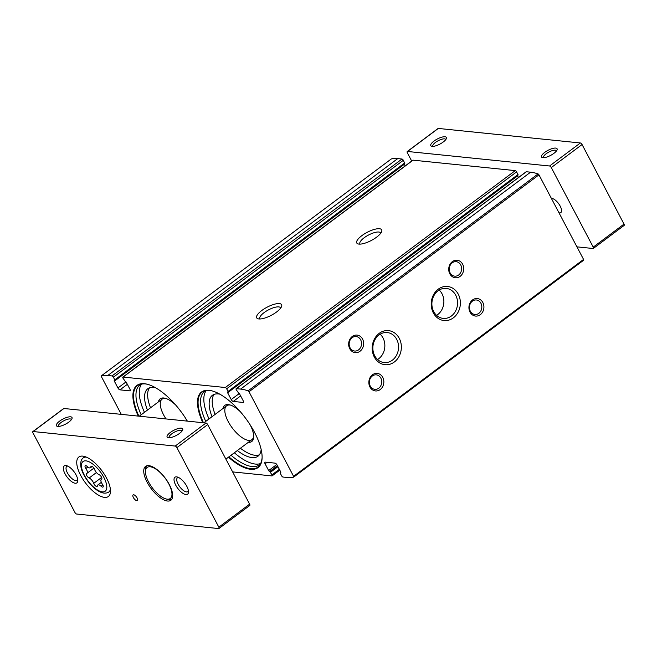 <?xml version="1.0" encoding="UTF-8"?>
<svg xmlns="http://www.w3.org/2000/svg" width="657" height="657" viewBox="0 0 657 657"><rect width="100%" height="100%" fill="white"/><g stroke="black" fill="none" stroke-linecap="round" stroke-linejoin="round"><path stroke-width="0.99" d="M228.439 457.198A47.189 19.57 -126.8 0 0 262.094 458.093A47.189 19.57 -126.8 0 0 245.463 418.074A47.189 19.57 -126.8 0 0 211.768 390.816A47.189 19.57 -126.8 0 0 208.975 390.315A47.189 19.57 -126.8 0 0 202.824 422.706M187.36 421.121A47.189 19.57 -126.8 0 0 147.193 384.214A47.189 19.57 -126.8 0 0 144.4 383.704A47.189 19.57 -126.8 0 0 138.249 416.103M121.29 414.362L101.408 376.65A1.059 0.435 53.2 0 1 101.326 375.861A1.059 0.435 53.2 0 1 101.4 375.829A71.137 29.499 53.2 0 1 107.781 375.5L112.027 375.935A1.413 0.583 53.2 0 1 113.382 377.192L114.778 379.836L114.449 380.362A1.059 0.435 53.2 0 0 114.277 380.403A1.059 0.435 53.2 0 0 114.359 381.191L117.931 387.967A2.111 0.879 53.2 0 0 119.968 389.847L129.749 390.849A2.111 0.879 53.2 0 0 130.086 390.775A2.111 0.879 53.2 0 0 129.922 389.199L126.349 382.415A1.059 0.435 53.2 0 0 125.331 381.479L122.974 378.169A1.413 0.583 53.2 0 1 122.867 377.118A1.413 0.583 53.2 0 1 123.097 377.069L225.31 387.523A1.413 0.583 53.2 0 1 226.665 388.78L228.061 391.432L227.733 391.95A1.059 0.435 53.2 0 0 227.56 391.991A1.059 0.435 53.2 0 0 227.642 392.779L231.215 399.555A2.111 0.879 53.2 0 0 233.251 401.435L243.033 402.437A2.111 0.879 53.2 0 0 243.369 402.363A2.111 0.879 53.2 0 0 243.205 400.786L239.633 394.011A1.059 0.435 53.2 0 0 238.614 393.067L236.257 389.757A1.413 0.583 53.2 0 1 236.159 388.706A1.413 0.583 53.2 0 1 236.38 388.657L240.618 389.092A71.137 29.499 53.2 0 1 248.1 390.841A1.059 0.435 53.2 0 1 249.003 391.753L293.597 476.333A1.059 0.435 53.2 0 1 293.679 477.122A1.059 0.435 53.2 0 1 293.605 477.154A71.137 29.499 53.2 0 1 287.224 477.483L282.986 477.048A1.413 0.583 53.2 0 1 281.623 475.799L280.227 473.147L280.802 472.202M280.284 472.597L280.564 472.621A1.059 0.435 53.2 0 0 280.728 472.58A1.059 0.435 53.2 0 0 280.646 471.792L277.073 465.016A2.111 0.879 53.2 0 0 275.037 463.136L265.256 462.134A2.111 0.879 53.2 0 0 264.919 462.216A2.111 0.879 53.2 0 0 265.083 463.793L268.656 470.568A1.059 0.435 53.2 0 0 269.674 471.504L272.031 474.814A1.413 0.583 53.2 0 1 272.138 475.865A1.413 0.583 53.2 0 1 271.916 475.923L232.627 471.898M526.011 171.994A1.413 0.583 53.2 0 1 526.117 171.797A1.413 0.583 53.2 0 1 526.339 171.748L530.585 172.183A71.137 29.499 53.2 0 1 538.058 173.933A1.059 0.435 53.2 0 1 538.97 174.844L583.564 259.425A1.059 0.435 53.2 0 1 583.646 260.213A1.059 0.435 53.2 0 1 583.572 260.246L293.728 477.064M391.235 159.01A1.059 0.435 53.2 0 1 391.293 158.953A1.059 0.435 53.2 0 1 391.358 158.92A71.137 29.499 53.2 0 1 397.748 158.592L401.985 159.027A1.413 0.583 53.2 0 1 403.349 160.283L404.802 163.462L114.893 380.263M405.188 165.925L404.326 164.283A1.059 0.435 53.2 0 1 404.178 163.922M412.727 160.407A1.413 0.583 53.2 0 1 412.834 160.209A1.413 0.583 53.2 0 1 413.056 160.16L515.269 170.615A1.413 0.583 53.2 0 1 516.632 171.871L518.086 175.049L228.176 391.859M518.472 177.521L517.609 175.871A1.059 0.435 53.2 0 1 517.461 175.509M258.883 318.949A14.084 4.574 152.2 0 1 258.176 318.834A14.084 4.574 152.2 0 1 267.013 307.23A14.084 4.574 152.2 0 1 281.582 306.49A14.084 4.574 152.2 0 1 271.916 314.974A14.084 4.574 152.2 0 1 258.883 318.949M358.96 244.092A14.084 4.574 152.2 0 1 358.246 243.969A14.084 4.574 152.2 0 1 367.091 232.364A14.084 4.574 152.2 0 1 381.66 231.625A14.084 4.574 152.2 0 1 371.993 240.109A14.084 4.574 152.2 0 1 358.96 244.092M374.293 356.997A17.131 14.561 95.8 0 0 399.563 355.404A17.131 14.561 95.8 0 0 386.472 330.586A17.131 14.561 95.8 0 0 374.293 356.997M433.316 312.847A17.131 14.561 95.8 0 0 458.578 311.254A17.131 14.561 95.8 0 0 445.495 286.436A17.131 14.561 95.8 0 0 433.316 312.847M349.738 348.67A8.804 7.482 95.8 0 0 362.721 347.849A8.804 7.482 95.8 0 0 355.995 335.086A8.804 7.482 95.8 0 0 349.738 348.67M449.807 273.805A8.804 7.482 95.8 0 0 462.799 272.983A8.804 7.482 95.8 0 0 456.073 260.229A8.804 7.482 95.8 0 0 449.807 273.805M369.932 386.973A8.804 7.482 95.8 0 0 382.916 386.152A8.804 7.482 95.8 0 0 376.19 373.39A8.804 7.482 95.8 0 0 369.932 386.973M470.01 312.108A8.804 7.482 95.8 0 0 482.994 311.287A8.804 7.482 95.8 0 0 476.268 298.533A8.804 7.482 95.8 0 0 470.01 312.108M360.093 244.117A11.703 3.802 152.2 0 1 359.921 243.862A11.703 3.802 152.2 0 1 368.503 235.042A11.703 3.802 152.2 0 1 380.625 232.948A11.703 3.802 152.2 0 1 380.732 233.235M260.024 318.982A11.703 3.802 152.2 0 1 259.844 318.727A11.703 3.802 152.2 0 1 268.426 309.907A11.703 3.802 152.2 0 1 280.547 307.805A11.703 3.802 152.2 0 1 280.662 308.1M470.322 311.196A7.276 6.184 95.8 0 0 474.88 314.473A7.276 6.184 95.8 0 0 481.778 307.862A7.276 6.184 95.8 0 0 476.366 299.986A7.276 6.184 95.8 0 0 470.412 303.493A7.276 6.184 95.8 0 0 470.322 311.196M370.244 386.061A7.276 6.184 95.8 0 0 374.802 389.33A7.276 6.184 95.8 0 0 381.701 382.719A7.276 6.184 95.8 0 0 376.289 374.851A7.276 6.184 95.8 0 0 370.334 378.35A7.276 6.184 95.8 0 0 370.244 386.061M450.119 272.893A7.276 6.184 95.8 0 0 454.685 276.162A7.276 6.184 95.8 0 0 461.584 269.551A7.276 6.184 95.8 0 0 456.172 261.683A7.276 6.184 95.8 0 0 450.217 265.19A7.276 6.184 95.8 0 0 450.119 272.893M350.05 347.75A7.276 6.184 95.8 0 0 354.608 351.027A7.276 6.184 95.8 0 0 361.506 344.416A7.276 6.184 95.8 0 0 356.094 336.548A7.276 6.184 95.8 0 0 350.14 340.047A7.276 6.184 95.8 0 0 350.05 347.75M436.585 315.368A15.086 12.82 95.8 0 0 439.172 290.041M433.735 311.623A15.086 12.82 95.8 0 0 443.188 318.407A15.086 12.82 95.8 0 0 457.477 304.708A15.086 12.82 95.8 0 0 446.259 288.398A15.086 12.82 95.8 0 0 433.932 295.658A15.086 12.82 95.8 0 0 433.735 311.623M377.561 359.519A15.086 12.82 95.8 0 0 380.157 334.191M374.712 355.774A15.086 12.82 95.8 0 0 384.173 362.557A15.086 12.82 95.8 0 0 398.462 348.859A15.086 12.82 95.8 0 0 387.236 332.549A15.086 12.82 95.8 0 0 374.909 339.809A15.086 12.82 95.8 0 0 374.712 355.774M165.884 398.479A21.131 8.763 -126.8 0 0 165.392 398.405A21.131 8.763 -126.8 0 0 162.049 399.169A21.131 8.763 -126.8 0 0 166.007 418.936M175.665 404.999A22.535 9.346 -126.8 0 0 165.079 398.241A22.535 9.346 -126.8 0 0 163.741 397.994A22.535 9.346 -126.8 0 0 158.419 401.887M186.933 421.08A22.535 9.346 -126.8 0 0 185.619 418.304M149.533 387.778A38.032 15.776 -126.8 0 0 150.527 407.792M155.208 387.548A38.032 15.776 -126.8 0 0 153.828 387.334A38.032 15.776 -126.8 0 0 147.825 388.706A38.032 15.776 -126.8 0 0 147.447 410.091M141.551 384.14A45.785 18.987 -126.8 0 0 144.458 412.325M147.431 384.271A46.77 19.398 -126.8 0 0 147.201 384.222A46.77 19.398 -126.8 0 0 144.893 383.828A46.77 19.398 -126.8 0 0 138.898 416.168M230.467 405.082A21.131 8.763 -126.8 0 0 229.966 405.016A21.131 8.763 -126.8 0 0 226.624 405.771A21.131 8.763 -126.8 0 0 232.266 427.945A21.131 8.763 -126.8 0 0 251.943 439.615A21.131 8.763 -126.8 0 0 253.692 436.133M240.24 411.611A22.535 9.346 -126.8 0 0 229.654 404.843A22.535 9.346 -126.8 0 0 228.316 404.605A22.535 9.346 -126.8 0 0 222.994 408.49M248.313 442.333A22.535 9.346 -126.8 0 0 253.684 436.971A22.535 9.346 -126.8 0 0 250.194 424.907M214.108 394.381A38.032 15.776 -126.8 0 0 215.102 414.395M240.413 448.238A38.032 15.776 -126.8 0 0 259.334 454.841M219.783 394.151A38.032 15.776 -126.8 0 0 218.403 393.945A38.032 15.776 -126.8 0 0 212.4 395.309A38.032 15.776 -126.8 0 0 212.022 416.702M237.333 450.538A38.032 15.776 -126.8 0 0 257.963 456.221A38.032 15.776 -126.8 0 0 261.158 449.462M206.126 390.743A45.785 18.987 -126.8 0 0 209.033 418.936M234.352 452.772A45.785 18.987 -126.8 0 0 260.566 463.53M212.006 390.882A46.77 19.398 -126.8 0 0 211.776 390.825A46.77 19.398 -126.8 0 0 209.468 390.439A46.77 19.398 -126.8 0 0 203.473 422.771M228.899 456.853A46.77 19.398 -126.8 0 0 262.086 458.085A46.77 19.398 -126.8 0 0 262.102 457.847M178.408 477.417A8.656 3.589 -126.8 0 0 177.464 477.738A8.656 3.589 -126.8 0 0 179.772 486.821A8.656 3.589 -126.8 0 0 187.836 491.6A8.656 3.589 -126.8 0 0 188.411 490.787M67.704 466.092A8.656 3.589 -126.8 0 0 66.759 466.413A8.656 3.589 -126.8 0 0 69.075 475.496A8.656 3.589 -126.8 0 0 77.132 480.275A8.656 3.589 -126.8 0 0 77.707 479.462M543.626 157.696A7.276 2.365 152.2 0 1 543.528 157.549A7.276 2.365 152.2 0 1 548.866 152.063A7.276 2.365 152.2 0 1 556.405 150.765A7.276 2.365 152.2 0 1 556.471 150.929M432.93 146.371A7.276 2.365 152.2 0 1 432.832 146.224A7.276 2.365 152.2 0 1 438.162 140.738A7.276 2.365 152.2 0 1 445.709 139.44A7.276 2.365 152.2 0 1 445.766 139.604M542.879 157.68A8.804 2.858 152.2 0 1 542.436 157.606A8.804 2.858 152.2 0 1 547.963 150.354A8.804 2.858 152.2 0 1 557.07 149.895A8.804 2.858 152.2 0 1 551.026 155.192A8.804 2.858 152.2 0 1 542.879 157.68M432.183 146.355A8.804 2.858 152.2 0 1 431.739 146.281A8.804 2.858 152.2 0 1 437.258 139.029A8.804 2.858 152.2 0 1 446.366 138.57A8.804 2.858 152.2 0 1 440.33 143.867A8.804 2.858 152.2 0 1 432.183 146.355M411.701 161.055L407.373 152.851A1.757 0.731 53.2 0 1 407.241 151.529A1.757 0.731 53.2 0 1 407.512 151.471L549.581 165.999A1.757 0.731 53.2 0 1 551.28 167.568L593.222 247.122A1.757 0.731 53.2 0 1 593.361 248.445A1.757 0.731 53.2 0 1 593.082 248.502L576.936 246.851M407.241 151.529L438.03 128.501A1.757 0.731 53.2 0 1 438.309 128.435L580.377 142.971A1.757 0.731 53.2 0 1 582.069 144.54L624.019 224.094A1.757 0.731 53.2 0 1 624.15 225.408L593.361 248.445M558.984 212.811A8.656 3.589 -126.8 0 0 560.832 212.581A8.656 3.589 -126.8 0 0 559.419 204.795A8.656 3.589 -126.8 0 0 551.831 198.406A8.656 3.589 -126.8 0 0 551.387 198.398M168.496 437.743A8.804 2.858 152.2 0 1 168.052 437.669A8.804 2.858 152.2 0 1 173.571 430.417A8.804 2.858 152.2 0 1 182.679 429.957A8.804 2.858 152.2 0 1 176.643 435.254A8.804 2.858 152.2 0 1 168.496 437.743M57.791 426.418A8.804 2.858 152.2 0 1 57.348 426.344A8.804 2.858 152.2 0 1 62.875 419.092A8.804 2.858 152.2 0 1 71.983 418.624A8.804 2.858 152.2 0 1 65.938 423.929A8.804 2.858 152.2 0 1 57.791 426.418M33.129 431.534L175.197 446.062A1.757 0.731 53.2 0 1 176.889 447.631L218.838 527.185A1.757 0.731 53.2 0 1 218.97 528.499A1.757 0.731 53.2 0 1 218.691 528.565L76.623 514.029A1.757 0.731 53.2 0 1 74.931 512.46L32.981 432.906A1.757 0.731 53.2 0 1 32.85 431.592A1.757 0.731 53.2 0 1 33.129 431.534L63.918 408.498L205.986 423.026A1.757 0.731 53.2 0 1 207.686 424.594L249.627 504.149A1.757 0.731 53.2 0 1 249.759 505.471L218.97 528.499M32.85 431.592L63.639 408.555A1.757 0.731 53.2 0 1 63.918 408.498M133.675 494.778A3.523 1.462 -126.8 0 0 133.125 494.91A3.523 1.462 -126.8 0 0 134.061 498.606A3.523 1.462 -126.8 0 0 137.338 500.544A3.523 1.462 -126.8 0 0 136.763 497.382A3.523 1.462 -126.8 0 0 133.675 494.778M148.876 465.673A21.131 8.763 -126.8 0 0 145.542 466.429A21.131 8.763 -126.8 0 0 151.184 488.603A21.131 8.763 -126.8 0 0 170.853 500.273A21.131 8.763 -126.8 0 0 167.395 481.261A21.131 8.763 -126.8 0 0 148.876 465.673M82.749 456.122A24.654 10.225 -126.8 0 0 78.856 457.001A24.654 10.225 -126.8 0 0 85.435 482.87A24.654 10.225 -126.8 0 0 108.389 496.487A24.654 10.225 -126.8 0 0 104.348 474.305A24.654 10.225 -126.8 0 0 82.749 456.122M176.602 476.875A10.561 4.377 -126.8 0 0 178.096 488.792A10.561 4.377 -126.8 0 0 188.493 492.044A10.561 4.377 -126.8 0 0 184.765 483.084A10.561 4.377 -126.8 0 0 177.226 476.982A10.561 4.377 -126.8 0 0 176.602 476.875M65.897 465.542A10.561 4.377 -126.8 0 0 67.4 477.467A10.561 4.377 -126.8 0 0 77.789 480.719A10.561 4.377 -126.8 0 0 74.069 471.759A10.561 4.377 -126.8 0 0 66.529 465.657A10.561 4.377 -126.8 0 0 65.897 465.542M86.732 473.451A4.903 2.028 -126.8 0 0 86.97 473.319A4.903 2.028 -126.8 0 0 85.87 468.474A2.8 1.158 -126.8 0 1 85.246 465.706A2.8 1.158 -126.8 0 1 87.143 466.445A4.903 2.028 -126.8 0 0 90.461 467.751A4.903 2.028 -126.8 0 0 90.88 466.831A2.8 1.158 -126.8 0 1 91.118 466.306A2.8 1.158 -126.8 0 1 92.883 466.93A2.8 1.158 -126.8 0 1 94.551 469.361A4.903 2.028 -126.8 0 0 99.141 474.715A2.8 1.158 -126.8 0 1 101.383 476.957A2.8 1.158 -126.8 0 1 101.679 479.199A2.8 1.158 -126.8 0 1 101.539 479.273A4.903 2.028 -126.8 0 0 101.301 479.405A4.903 2.028 -126.8 0 0 102.402 484.25A2.8 1.158 -126.8 0 1 103.026 487.018A2.8 1.158 -126.8 0 1 101.129 486.27A4.903 2.028 -126.8 0 0 97.811 484.973A4.903 2.028 -126.8 0 0 97.392 485.893A2.8 1.158 -126.8 0 1 97.154 486.418A2.8 1.158 -126.8 0 1 95.388 485.786A2.8 1.158 -126.8 0 1 93.721 483.363A4.903 2.028 -126.8 0 0 89.13 478.009A2.8 1.158 -126.8 0 1 86.888 475.767A2.8 1.158 -126.8 0 1 86.593 473.516A2.8 1.158 -126.8 0 1 86.732 473.451M150.166 466.766A19.365 8.032 -126.8 0 0 145.452 471.356A19.365 8.032 -126.8 0 0 152.276 487.781A19.365 8.032 -126.8 0 0 166.106 498.967A19.365 8.032 -126.8 0 0 169.309 484.882A19.365 8.032 -126.8 0 0 150.166 466.766M146.544 465.895A21.131 8.763 -126.8 0 0 145.534 469.336L145.452 471.356M166.106 498.967L168.061 499.46A21.131 8.763 -126.8 0 0 171.649 499.46M58.539 426.434A7.276 2.365 152.2 0 1 58.44 426.286A7.276 2.365 152.2 0 1 63.778 420.8A7.276 2.365 152.2 0 1 71.317 419.495A7.276 2.365 152.2 0 1 71.383 419.659M169.243 437.759A7.276 2.365 152.2 0 1 169.145 437.611A7.276 2.365 152.2 0 1 174.475 432.125A7.276 2.365 152.2 0 1 182.022 430.82A7.276 2.365 152.2 0 1 182.079 430.984M94.928 470.264A2.8 1.158 53.2 0 1 94.206 468.605M101.17 476.604A4.903 2.028 53.2 0 1 101.548 477.508L93.721 483.363M101.892 478.263A2.8 1.158 53.2 0 1 101.548 477.508M236.38 388.657L526.339 171.748M240.618 389.092L530.585 172.183M112.027 375.935L401.985 159.027M107.781 375.5L397.748 158.592M101.4 375.829L391.358 158.92M225.31 387.523L515.269 170.615M123.097 377.069L413.056 160.16M248.1 390.841L538.058 173.933M249.003 391.753L538.97 174.844M293.597 476.333L583.564 259.425M272.031 474.814L279.348 469.336M270.635 472.161L277.952 466.684M269.953 471.537L277.525 465.87M269.674 471.504L277.435 465.706M268.656 470.568L276.761 464.507M265.083 463.793L267.046 462.323M129.749 390.849L130.25 390.472M119.968 389.847L127.359 384.32M117.931 387.967L126.004 381.931M114.359 381.191L404.326 164.283M114.778 379.836L404.745 162.928M113.382 377.192L403.349 160.283M243.033 402.437L243.533 402.068M233.251 401.435L240.643 395.916M231.215 399.555L239.288 393.518M227.642 392.779L517.609 175.871M228.061 391.432L518.028 174.524M226.665 388.78L516.632 171.871M147.201 384.222L145.197 383.877C142.355 383.787 140.582 384.148 139.884 384.969A45.785 18.987 -126.8 0 0 141.165 414.797M211.776 390.825L209.772 390.488C206.93 390.389 205.156 390.751 204.458 391.572A45.785 18.987 -126.8 0 0 205.74 421.4M231.05 455.244A45.785 18.987 -126.8 0 0 259.301 464.893C260.533 464.556 261.461 462.282 262.086 458.085M580.377 142.971L549.581 165.999M438.309 128.435L407.512 151.471M582.069 144.54L551.28 167.568M624.019 224.094L593.222 247.122M205.986 423.026L175.197 446.062M207.686 424.594L176.889 447.631M249.627 504.149L218.838 527.185M85.968 460.861A18.519 7.679 -126.8 0 0 89.82 483.248A18.519 7.679 -126.8 0 0 106.623 484.973A18.519 7.679 -126.8 0 0 85.968 460.861M86.281 457.091A21.328 8.845 -126.8 0 0 82.963 458.101C81.082 459.736 80.384 462.479 80.868 466.339C81.32 471.504 86.634 481.909 95.38 489.013C100.57 493.037 104.948 494.113 108.495 492.233A21.328 8.845 -126.8 0 0 110.409 489.334M91.684 466.224L90.88 466.831M87.808 467.02L85.87 468.474M96.431 472.547L89.13 478.009M102.845 484.989L101.129 486.27M293.679 477.122L583.646 260.213M101.326 375.861L391.293 158.953M280.169 472.621L280.794 472.153M272.138 475.865L279.783 470.149M122.867 377.118L412.834 160.209M114.835 380.37L404.802 163.462M236.159 388.706L526.117 171.797M228.119 391.958L518.086 175.049M162.049 399.169L139.276 416.201M226.624 405.771L203.851 422.812M251.943 439.615L225.885 459.112M108.495 492.233L110.507 491.009M82.963 458.101L84.704 456.516M92.21 466.437L90.461 467.751M93.918 468.121L86.97 473.319M101.326 482.345L97.811 484.973M101.843 479.002L101.301 479.405"/></g></svg>

